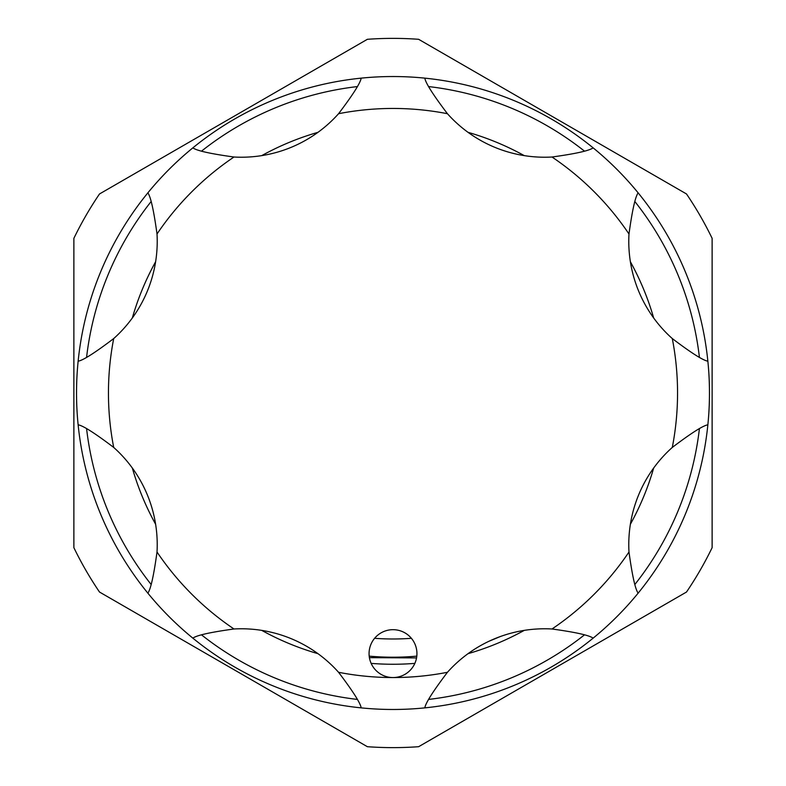 <?xml version="1.0" encoding="UTF-8"?>
<svg xmlns="http://www.w3.org/2000/svg" width="786" height="786" viewBox="0 0 786 786"><rect width="100%" height="100%" fill="white"/><g stroke="black" fill="none" stroke-linecap="round" stroke-linejoin="round"><path stroke-width="1.18" d="M415.116 662.775A23.934 23.934 0 0 0 402.157 631.502A23.934 23.934 0 0 0 370.884 644.461A23.934 23.934 0 0 0 393 677.552A23.934 23.934 0 0 0 415.116 662.775M707.862 424.813C703.028 425.58 691.179 433.125 672.295 447.43A130.309 130.309 0 0 0 628.987 552.008C632.219 575.49 635.265 589.205 638.144 593.145A316.463 316.463 0 0 1 78.138 361.187C82.962 360.42 94.821 352.885 113.705 338.57A130.309 130.309 0 0 0 157.013 233.992C153.781 210.51 150.735 196.795 147.856 192.855A316.463 316.463 0 0 1 192.855 147.856C196.814 150.735 210.53 153.791 233.992 157.013A130.309 130.309 0 0 0 338.57 113.705C352.885 94.811 360.42 82.952 361.187 78.138A316.463 316.463 0 0 1 424.813 78.138C425.58 82.972 433.125 94.821 447.43 113.705A130.309 130.309 0 0 0 552.008 157.013C575.49 153.781 589.205 150.735 593.145 147.856A316.463 316.463 0 0 1 638.144 192.855C635.265 196.814 632.209 210.53 628.987 233.992A130.309 130.309 0 0 0 672.295 338.57C691.189 352.885 703.048 360.42 707.862 361.187A316.463 316.463 0 0 1 638.144 593.145M73.874 547.665L73.874 238.335A354.624 354.624 0 0 1 99.498 193.965L367.376 39.3A354.624 354.624 0 0 1 418.624 39.3L686.502 193.965A354.624 354.624 0 0 1 712.126 238.335L712.126 547.665A354.624 354.624 0 0 1 686.502 592.035L418.624 746.7A354.624 354.624 0 0 1 367.376 746.7L99.498 592.035A354.624 354.624 0 0 1 73.874 547.665M86.598 428.802A308.485 308.485 0 0 0 151.03 584.342M201.658 634.97A308.485 308.485 0 0 0 357.198 699.402M428.802 699.402A308.485 308.485 0 0 0 584.342 634.97M634.97 584.342A308.485 308.485 0 0 0 699.402 428.802M132.323 317.976A271.258 271.258 0 0 1 155.628 261.728M261.728 155.628A271.258 271.258 0 0 1 317.976 132.323M468.024 132.323A271.258 271.258 0 0 1 524.272 155.628M630.372 261.728A271.258 271.258 0 0 1 653.677 317.976M411.392 638.301A245.989 245.989 0 0 1 374.608 638.301M416.806 656.133A264.204 264.204 0 0 1 369.194 656.133M369.41 657.656L416.551 657.911M489.472 641.052L500.348 636.532M653.677 468.024A271.258 271.258 0 0 1 630.372 524.272M524.272 630.372A271.258 271.258 0 0 1 468.024 653.677M414.861 663.374A271.258 271.258 0 0 1 371.139 663.374M317.976 653.677A271.258 271.258 0 0 1 261.728 630.372M155.628 524.272A271.258 271.258 0 0 1 132.323 468.024M699.402 357.198A308.485 308.485 0 0 0 634.97 201.658M584.342 151.03A308.485 308.485 0 0 0 428.802 86.598M357.198 86.598A308.485 308.485 0 0 0 201.658 151.03M151.03 201.658A308.485 308.485 0 0 0 86.598 357.198M76.537 393A316.463 316.463 0 0 1 393 76.537A316.463 316.463 0 0 1 709.463 393M361.187 707.862C360.42 703.028 352.875 691.179 338.57 672.295A130.309 130.309 0 0 0 233.992 628.987C210.51 632.219 196.795 635.265 192.855 638.144A316.463 316.463 0 0 1 147.856 593.145C150.735 589.186 153.791 575.47 157.013 552.008A130.309 130.309 0 0 0 113.705 447.43C94.811 433.115 82.952 425.58 78.138 424.813M593.145 638.144C589.186 635.265 575.47 632.209 552.008 628.987A130.309 130.309 0 0 0 447.43 672.295C433.115 691.189 425.58 703.048 424.813 707.862M113.705 338.57A284.552 284.552 0 0 0 113.705 447.43M233.992 157.013A284.552 284.552 0 0 0 157.013 233.992M447.43 113.705A284.552 284.552 0 0 0 338.57 113.705M628.987 233.992A284.552 284.552 0 0 0 552.008 157.013M672.295 447.43A284.552 284.552 0 0 0 672.295 338.57M552.008 628.987A284.552 284.552 0 0 0 628.987 552.008M157.013 552.008A284.552 284.552 0 0 0 233.992 628.987M338.57 672.295A284.552 284.552 0 0 0 447.43 672.295"/></g></svg>
